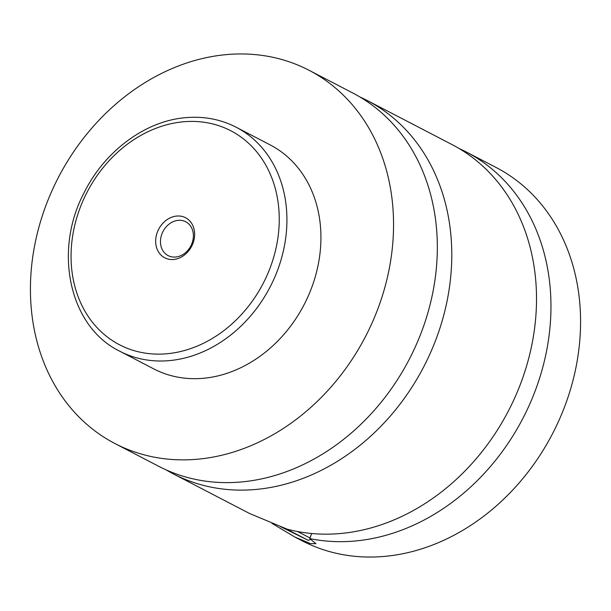<?xml version="1.0" encoding="UTF-8"?>
<svg xmlns="http://www.w3.org/2000/svg" width="611" height="611" viewBox="0 0 611 611"><rect width="100%" height="100%" fill="white"/><g stroke="black" fill="none" stroke-linecap="round" stroke-linejoin="round"><path stroke-width="0.92" d="M308.983 70.25L352.761 92.994A210.36 172.944 117.5 0 1 410.569 356.786A210.36 172.944 117.5 0 1 158.776 466.323L114.998 443.571A210.36 172.944 117.5 0 1 57.19 179.779A210.36 172.944 117.5 0 1 308.983 70.25A210.36 172.944 117.5 0 1 366.791 334.041A210.36 172.944 117.5 0 1 114.998 443.571M359.879 96.958A210.36 172.944 117.5 0 1 367.219 100.51A210.36 172.944 117.5 0 1 425.019 364.301A210.36 172.944 117.5 0 1 173.226 473.831A210.36 172.944 117.5 0 1 166.108 469.867M459.06 148.496A210.36 172.944 117.5 0 1 466.392 152.04A210.36 172.944 117.5 0 1 524.2 415.831A210.36 172.944 117.5 0 1 309.762 538.589L311.686 533.518M367.219 100.51L451.941 144.532A210.36 172.944 117.5 0 1 509.75 408.324A210.36 172.944 117.5 0 1 287.025 529.126L249.647 513.538L173.226 473.831M297.61 531.539L310.06 537.993M280.732 526.751L308.227 540.323L285.627 528.599M271.956 523.39L294.884 537.046L310.357 543.553L315.933 543.706L309.762 538.589M191.77 246.042A22.576 18.559 -62.5 0 0 185.332 217.615A22.576 18.559 -62.5 0 0 158.539 229.492A22.576 18.559 -62.5 0 0 164.97 257.918A22.576 18.559 -62.5 0 0 191.77 246.042M162.885 231.691A19.071 15.68 -62.5 0 0 168.132 255.612A19.071 15.68 -62.5 0 0 190.96 245.683A19.071 15.68 -62.5 0 0 185.713 221.762A19.071 15.68 -62.5 0 0 162.885 231.691M236.182 127.241L270.184 144.914A126.217 103.763 117.5 0 1 304.874 303.186A126.217 103.763 117.5 0 1 153.789 368.907L119.787 351.233A126.217 103.763 117.5 0 0 270.864 285.52A126.217 103.763 117.5 0 0 236.182 127.241C220.571 119.229 203.646 116.044 185.4 117.686C145.166 121.024 104.687 151.154 84.226 192.488C53.02 251.144 69.41 326.832 119.787 351.233M466.392 152.04L496.002 167.429A210.36 172.944 117.5 0 1 553.81 431.221A210.36 172.944 117.5 0 1 302.017 540.75L294.884 537.046M283.947 527.965L290.088 531.15L284 527.988M282.297 527.346L283.863 528.133M263.906 281.992A120.604 99.158 -62.5 0 0 229.53 130.12A120.604 99.158 -62.5 0 0 86.395 193.55A120.604 99.158 -62.5 0 0 120.772 345.414A120.604 99.158 -62.5 0 0 263.906 281.992M308.227 540.323L311.167 539.353"/></g></svg>

